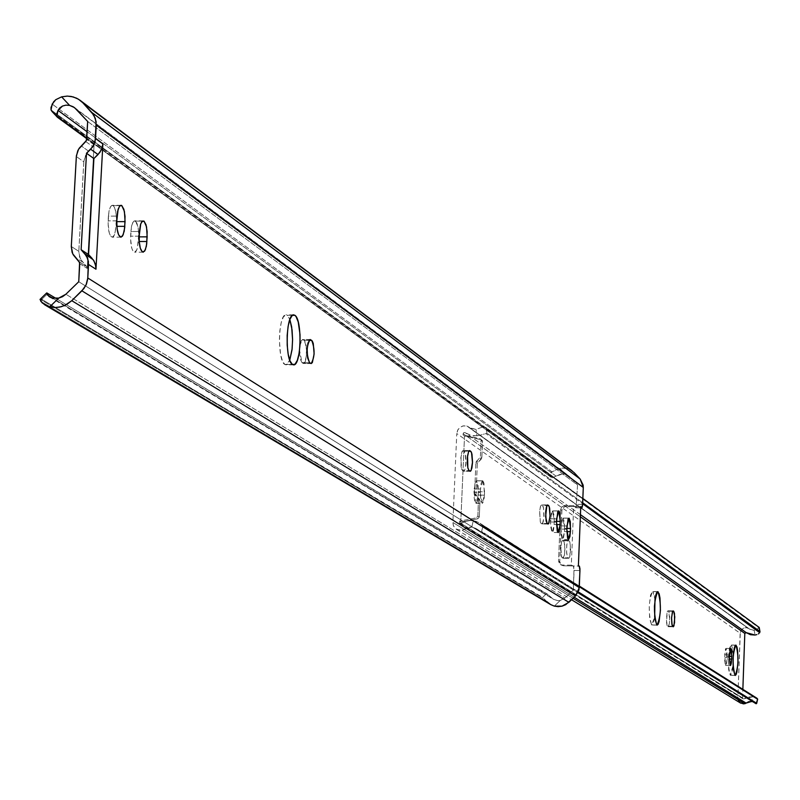 <?xml version="1.0" encoding="UTF-8"?>
<svg xmlns="http://www.w3.org/2000/svg" width="800" height="800" viewBox="0 0 800 800"><rect width="100%" height="100%" fill="white"/><g stroke="black" fill="none" stroke-linecap="round" stroke-linejoin="round"><path stroke-width="0.6" stroke-dasharray="4 3" d="M563.2 518.13L568.64 518.2L562.84 518.05L561.8 519.88L560.84 530.89L561.99 538.95L562.7 539.43L563.41 538.52L564.51 531.58L564.64 528.38L562.93 518.04L561.01 525.89L566.96 525.97L561.01 525.89L560.88 529.1L562.59 539.44L564.51 531.58L566.8 531.61L564.51 531.58L564.54 523.17L563.2 518.13M566.86 528.41L564.64 528.38L566.86 528.41M552.83 510.93L558.32 511L552.46 510.85L551.41 512.69L550.46 525.6L551.95 532.4L553.05 531.56L553.66 529.39L554.31 521.31L552.56 510.84L550.6 518.77L556.61 518.84L550.6 518.77L550.46 522.01L552.22 532.48L554.18 524.54L556.45 524.57L554.18 524.54L554.21 516.04L552.83 510.93M556.51 521.34L554.31 521.31L556.51 521.34M135.5 221.12L142.42 221.11L133.95 221.08L132.53 223.04L131.45 226.71L130.56 238.8L131.78 248.28L133.08 251.18L134.6 252.2L136.11 251.19L137.38 248.31L138.74 233.89L138.04 226.85L136.74 222.75L134.63 220.85L133.15 221.91L131.66 225.75L130.88 231.52L139.42 231.51L130.88 231.52L130.63 236.19C130.51 245.72 131.85 251.05 134.67 252.2L136.82 249.89L138.43 241.5L139.2 241.5L138.43 241.5L138.74 234.26L138.04 226.85L135.5 221.12M113.16 205.61L120.12 205.59L111.56 205.55L110.09 207.53L108.98 211.24L108.06 223.52L109.32 233.17L110.66 236.14L112.24 237.2L113.8 236.18L115.11 233.27L116.5 218.62L116.02 212.78L114.44 207.27L112.24 205.32L110.72 206.4L109.19 210.28L108.39 216.13L117.06 216.11L108.39 216.13L108.13 220.87C108.01 230.59 109.4 236.03 112.32 237.19L114.53 234.86L116.18 226.36L116.84 226.36L116.18 226.36L116.51 219L115.78 211.46L114.64 207.68L113.16 205.61M284.81 364.46L292.43 364.5L284.81 364.46L287.38 364.23L289.76 360.23L286.01 364.83L284.81 364.46C277.14 360.76 278.23 313.81 285.95 314.84L283.42 316.87L281.28 322.42L279.86 330.65L279.38 340.3L280.55 354.17L282.41 360.93L284.81 364.46M287.23 315.25L292.46 315.27L287.23 315.25L289.85 319.47L287.23 315.25M580.72 507.72L575.81 507.76L580.71 507.82L575.81 507.76L573.71 505.69L571.32 565.16L573.54 566.05L574.04 568.02L573.32 589.98L78.75 281.73L573.32 589.98L574.1 570.46L579.97 570.55L574.1 570.46L573.38 565.96L579.25 566.05L563.5 565.8L572.5 565.93L571.32 565.16L562.3 565.02L571.32 565.16L573.71 505.69L564.71 505.58L573.71 505.69L574.89 506.53L565.14 506.49L563.09 507.55L561.94 509.56L559.74 561.77L560.78 564.59L563.5 565.8L559.57 563.82L558.54 561L560.63 509.49L561.89 506.7L564.71 505.58L565.9 506.42L580.76 506.6L574.89 506.53L575.72 507.66L580.72 507.72M79.75 263.69L87.22 268.44L94.08 144.77L86.69 139.38L94.08 144.77L93.11 146.89L94.08 144.77L87.22 268.44L86.48 266.31L79.01 261.55L87.06 267.29L87.22 268.44L79.75 263.69M87.68 121.49L577.54 484.96L576.13 507.68L577.54 484.96L87.68 121.49M541.82 504.97L540.7 505.79L539.65 511.11L540.36 522.22L541.06 523.41L542.5 523.65L543.91 517.71L543.49 507.72L542.86 505.87L541.54 504.88L540.36 506.76L539.61 511.61L540.31 522.05L541.06 523.41L547.14 523.49L541.74 523.86L547.81 523.94L541.74 523.86L543.19 522.07L544.04 515.29L543.56 508.06L542.5 505.44L546.97 505.49L541.82 504.97L547.36 505.04L541.82 504.97M463.39 450.64L462.07 451.46L461.05 455.38L461.06 466.59L462.09 470.1L463.75 471.22L465.01 469.26L465.84 464.58L465.34 453.72L464.18 451.19L462.54 450.76L460.79 457.77L461.63 469.07L462.52 470.58L469.07 470.65L462.52 470.58L463.31 471.12L469.86 471.18L463.31 471.12L464.14 470.99L465.03 469.2L466 461.89L465.71 455.76L464.18 451.19L468.79 451.23L463.39 450.64L469.26 450.7L463.39 450.64M303.15 339.65L301.39 340.44L300.03 344.85L299.6 353.67L300.45 359.59L302.02 362.65L304.27 363.25L305.36 361.42L306.46 356.1L306.15 345.2L304.78 341.01L303.15 339.65L302.57 339.47L300.02 344.92L299.55 350.31L302.02 362.65L309.55 362.68L302.02 362.65L303.09 363.36L310.61 363.4L303.64 363.53C307.36 356.96 307.55 349.25 304.21 340.39L308.96 340.41L304.21 340.39L303.15 339.65L309.6 339.68L303.15 339.65M554.32 606.13L560.18 600.52L564.9 598.05L573.32 589.98L564.9 598.05L65.87 294.24L564.9 598.05L560.18 600.52L554.32 606.13L550.65 604.57M572.19 470.89L568.14 468.78L562.69 468.04L555.69 469.95L552.12 471.93L52.18 104.1L552.12 471.93L548.36 473.54L51.03 109.97L547.71 473.64L52.17 111.64M551.15 477.3L86.73 138.64L551.15 477.3L86.76 138.07L552.32 477.76L556.08 476.14L87.11 131.76L556.08 476.14L552.32 477.76L547.71 473.64L551.15 477.3M56.92 116.71L52.44 111.87L547.71 473.64L559.93 468.43L563.8 468.02L567.62 468.62L572.15 470.86M560.3 474.28L556.08 476.14L562.81 473.91L560.3 474.28M564.07 473.95L562.81 473.91L564.07 473.95M569.8 476.73L565.3 474.15L559.93 468.43L565.3 474.15L569.8 476.73L577.54 484.96L569.8 476.73L76.26 109.19L569.8 476.73M546.81 601.6L542.63 597.39L546.38 593.79L547.55 594.18L551.13 597.46L52.64 298.15L553.5 599.29L557.67 600.66L560.18 600.52L557.67 600.66L552.96 598.96L547.55 594.18L46.83 292.92L546.38 593.79L542.63 597.39L41.78 299.33L47.47 293.8L41.78 299.33L543.23 598.32L40.26 299.31L543.23 598.32L546.81 601.6L40.95 301.49L546.81 601.6L550.5 604.48M40.11 299.34L41.78 299.33M582.62 504.45L576.76 504.38L582.62 504.45M558.54 561L559.74 561.77L561.83 510.33L560.63 509.49L558.54 561L559.74 561.77L561.52 565.21L563.5 565.8L560.32 564.44L558.54 561M561.83 510.33L560.63 509.49L561.89 506.7L564.27 505.6L565.9 506.42L563.09 507.55L561.83 510.33M116.8 220.85L108.13 220.87L116.8 220.85M139.17 236.18L130.63 236.19L139.17 236.18M556.48 522.09L550.46 522.01L556.48 522.09M566.83 529.18L560.88 529.1L566.83 529.18M85.71 141.51L93.11 146.89L86.47 153.85L83.86 160.97L78.77 252.18L80.59 259.33L86.48 266.31L82.49 261.97L75.01 257.18L82.49 261.97L79.59 257.09L78.8 251.33L71.3 246.5L78.8 251.33L83.79 161.81L76.34 156.51L83.79 161.81L85.22 156.09L88.66 151.22L81.23 145.87L88.66 151.22L93.11 146.89L85.71 141.51M730.27 675.27L735 675.36L730.27 675.27L731.74 673.61L733.08 665.34L730.27 675.27C727.49 664.22 727.75 654.14 731.06 645.01L729.43 648.34L728.32 658.54L728.67 669.71L730.27 675.27M735.52 645.19L731.34 645.11L735.52 645.19M651.6 624.93L656.81 625.02L651.6 624.93L653.39 623.2L654.68 617.18L651.6 624.93C648.2 612.65 648.49 601.52 652.48 591.55L650.54 595.1L649.2 606.29L649.65 618.67L651.6 624.93M657.33 591.75L652.86 591.67L657.33 591.75M482.9 480.9L484.58 491.8L478.34 491.72L476.66 480.83L482.9 480.9L483.99 483.28L484.31 497L483.53 501.49L482.35 503.39L480.84 500.94L480.26 492.4L480.98 483.96L482.07 481.08L482.9 480.9L476.24 480.74L475.05 482.62L474 496.08L474.59 500.87L475.69 503.23L476.92 502.39L477.61 500.14L478.34 491.72L478.02 484.61L476.33 480.73L474.14 488.94L480.4 489.02L482.9 480.9M726.12 648.42L730.62 648.51L725.89 648.41L725.42 649.19L724.56 658.8L725.29 665.07L726 665.11L726.44 663.8L726.96 658.95L725.99 648.38L724.68 654.82L729.44 654.91L724.68 654.82L725.65 665.4L726.96 658.95L729.32 659L726.96 658.95L727 652.28L726.12 648.42M729.39 656.44L727.05 656.4L729.39 656.44M480.43 438.9L482.55 441.36L479.85 438.64L481.27 439.66L479.85 438.64L463.09 434.91L464.53 435.93L463.09 434.91L463.14 433.69L465.16 432.63L463.88 432.54L463.14 433.69L580.35 516.8L463.14 433.69L463.09 434.91L479.85 438.64L481.06 439.76L480.42 456.76L475.92 462.47L474.56 493.85L478.47 499L477.86 516.14L479.28 517.05L479.99 500.59L475.99 494.79L477.34 463.45L481.84 457.76L482.55 441.36L481.13 440.34L480.42 456.76L481.84 457.76L482.48 440.78L481.27 439.66L464.53 435.93L460.76 522.11L459.31 521.21L459.26 522.44L743 698.86L744.01 698.82L461.24 523.51L465.3 521.41L470.64 520.45L475.95 521.3L479.47 522.97L482.96 525.95L481.61 531.5L479.12 531.09L577.95 592.71L479.12 531.09L481.61 531.5L578.32 591.91L481.61 531.5L482.96 525.95L579.32 586.76L482.96 525.95L482.03 524.68L579.35 586.15L478.39 522.36L473.33 520.64L471.78 527.01L475.98 528.51L479.12 531.09L475.98 528.51L471.78 527.01L467.69 527.39L462.24 530.28L456.53 529.41L455.15 528.34L453.29 525.38L452.87 522.45L456.78 433.53L740.14 633.26L737.87 698L452.87 522.45L737.87 698L740.6 703.09M733.26 655.12L732.62 648.58L731.34 645.11L733.26 655.12M654.97 599.49L653.96 593.72L652.86 591.67L654.97 599.49M562.79 558.17L564.4 555.25L564.92 548.9L564.14 541.87L562.52 540.28L561.52 542.06L560.76 547.89L561.83 557.37L563.41 558.03L564.65 553.62L564.7 544.66L563.49 540.76L569.22 540.84L569.86 541.95L570.65 548.98L569.86 556.51L568.87 558.3L567.9 557.84L566.6 553.01L566.77 544.72L568.26 540.36L569.59 541.29L570.42 544.74L569.84 556.55L568.76 558.32L562.79 558.17L568.52 558.25L567.21 556.58L566.48 550.45L566.98 543.41L568.36 540.34L562.62 540.26L561.53 542.04L560.73 550.37L561.46 556.49L562.16 557.76L567.9 557.84L562.79 558.17M668.03 626.64L669.3 623.96L669.69 616.8L668.87 611.52L667.84 610.83L667.3 611.65L666.52 622.14L667.03 625.39L668.19 626.69L669.3 623.96L669.7 619.37L668.6 611.19L672.63 611.26L668.11 610.86L672.9 610.94L667.95 610.81L667.08 612.39L666.42 619.83L667.25 625.95L672.65 626.41L668.03 626.64L673.13 626.73L668.03 626.64M573.07 598.31L462.24 530.28L573.07 598.31M759.29 627.54L483.62 426.66L476.01 429.41L469.45 427.67L748.7 628.5L745.98 627.61L743.12 628.35L740.99 630.42L740.14 633.26L456.78 433.53L452.87 522.45L453.51 525.94L455.6 528.75L460.48 530.49L464.03 529.37L574.2 597.23L464.03 529.37L471.78 527.01L473.33 520.64L467.05 520.9L459.85 523.57L459.26 522.44L742.55 698.03L742.86 689.35L742.58 698.28L744.01 698.82L461.24 523.51L459.63 523.39L459.31 521.21L460.76 522.11L477.86 518.73L476.43 517.82L459.31 521.21L476.43 517.82L477.86 518.73L479.28 517.05L479.99 500.59L478.57 499.66L477.86 516.14L476.43 517.82L477.86 516.14L479.28 517.05L477.86 518.73L460.76 522.11L464.53 435.93L481.86 439.92M752.56 701.57L756.08 703.76L751.77 701.43L752.86 696.81L744.01 698.82L748.26 696.95L752.86 696.81L751.77 701.43M754.68 697.23L752.86 696.81L754.68 697.23M756.98 698.28L756.14 697.81M746.32 632.68L465.2 432.66L746.32 632.68M477.01 435.77L471.09 435.46L465.2 432.66L470.77 435.38L473.86 435.88L479.68 435.29L477.01 435.77L476.01 429.41L477.01 435.77M482.18 434.63L479.68 435.29L482.18 434.63M484.32 434L483.3 434.3L484.32 434M485.95 433.62L485.2 433.77L485.95 433.62L582.64 503.76L485.95 433.62L486.95 433.22L485.95 433.62M582.68 502.77L486.95 433.22L582.68 502.77M582.86 498.46L486.08 427.68L486.95 433.22L486.08 427.68L582.86 498.46M483.62 426.66L486.08 427.68L483.62 426.66L476.01 429.41L470.13 428.11L749.4 629.07L754.23 630.39L758.05 628.56L758.71 627.64L483.62 426.66M466.8 425.96L747.44 627.81L466.8 425.96L462.8 425.98L460.05 427.34L457.97 429.63L456.78 433.53L457.72 430.08L460.05 427.34L463.29 425.87L466.8 425.96M739.92 702.6L739.02 701.66M738.36 700.54L737.87 698L740.33 631.96L741.54 629.66L743.63 628.1L747.44 627.81L751.26 630.02L754.23 630.39L755 635.03L754.23 630.39L757.07 629.41L759.24 627.6M475.99 494.79L474.56 493.85L475.92 462.47L477.34 463.45L475.99 494.79L479.55 499.36L475 495.08L476.43 496.02L474.56 493.85L475.99 494.79M477.9 462.24L476.47 461.25L479.87 457.98L481.29 458.97L477.34 463.45L475.92 462.47L476.47 461.25L477.9 462.24M479.87 457.98L481.29 458.97L481.84 457.76L480.42 456.76L479.87 457.98M478.57 499.66L479.99 500.59L479.55 499.36L478.12 498.43L478.57 499.66M729.35 657.48L724.59 657.38L729.35 657.48M473.99 492.33L476 503.33L478.19 495.1L484.43 495.17L482.25 503.4L480.26 492.4L473.99 492.33L480.26 492.4L480.4 489.02L474.14 488.94L473.99 492.33M478.34 491.72L484.58 491.8L484.43 495.17L478.19 495.1L478.34 491.72M293.58 314.86L285.95 314.84M74.66 107.73L568.59 475.65M49.66 296.99L553.5 599.29M580.71 507.86L575.93 507.8M560.32 564.44L561.52 565.21M293.47 364.87L286.01 364.83M120.84 237.18L112.32 237.19M120.89 205.3L112.24 205.32M143.07 252.2L134.67 252.2M143.15 220.83L134.63 220.85M310.1 339.5L302.57 339.47M311.08 363.57L303.64 363.53M469.58 450.59L463.03 450.52M470.17 471.3L463.66 471.23M547.61 504.95L541.54 504.88M548.05 524.03L542.01 523.95M558.19 532.56L552.22 532.48M558.56 510.91L552.56 510.84M568.5 539.52L562.59 539.44M568.87 518.11L562.93 518.04M735.78 645.1L731.06 645.01M657.67 591.63L652.48 591.55M456.53 529.41L571.57 599.75M476.04 528.55L754.59 702.38M479.95 523.26L579.35 586.06M743 698.86L459.85 523.57M746.29 632.65L465.16 432.63M580.44 514.66L465.74 433.05M469.45 427.67L749.4 629.07M468.1 426.58L748.4 628.26M725.65 665.4L730.41 665.5M730.74 648.47L725.99 648.38M668.19 626.69L673.28 626.78M667.95 610.81L673.05 610.89M563.02 558.24L568.76 558.32M562.62 540.26L568.36 540.34M476 503.33L482.25 503.4M482.58 480.8L476.33 480.73M657.13 625.13L651.96 625.04M735.27 675.45L730.54 675.35"/><path stroke-width="1.2" d="M569.14 518.2L570.57 528.46L566.86 528.41L570.57 528.46L569.94 536.45L568.64 539.51L567.61 538.29L566.83 529.18L568.07 519.02L569.14 518.2L570.3 521.73L570.45 531.66L568.53 539.53L566.83 529.18L566.96 525.97L569.14 518.2M558.83 511L560.31 521.39L556.51 521.34L560.31 521.39L559.66 529.47L558.33 532.55L557.28 531.31L556.48 522.09L557.75 511.82L558.47 510.93L559.19 511.43L560.03 514.58L560.18 524.62L558.22 532.56L556.48 522.09L556.61 518.84L558.83 511M144.02 221.11L146.54 226.84L147.17 236.85L139.14 236.86L147.17 236.85L146.36 246.29L144.62 251.19L142.35 251.94L140.32 248.27L139.2 241.41L139.42 231.51L140.47 224.68L141.74 221.81L144.02 221.11L146.04 224.81L147.15 231.65L146.72 243.96L145.33 249.89L143.19 252.2C140.39 251.05 139.05 245.71 139.17 236.18L140.72 223.9L142.4 221.12L144.02 221.11M121.8 205.58L124.42 211.44L125.07 221.63L116.77 221.64L125.07 221.63L124.23 231.21L122.44 236.18L120.89 237.19L118.61 234.86L117.08 228.73L116.8 220.85L117.65 211.22L119.46 206.27L121.01 205.29L121.8 205.58L123.9 209.37L125.04 216.34L124.73 227.61L123.17 234.85L120.97 237.18C118.07 236.02 116.68 230.57 116.8 220.85L118.11 209.29L119.75 205.92L121.8 205.58M292.43 364.5C284.81 360.8 285.9 313.83 293.58 314.86L294.85 315.28L292.46 315.27L294.85 315.28L296.08 316.64L298.21 321.93L300.03 334.57L300.06 344.27L299.11 353.32L297.34 360.34L294.99 364.27L292.43 364.5L290.05 360.97L288.2 354.2L287.19 345.22L287.16 335.42L288.12 326.29L289.92 319.27L292.29 315.4L294.85 315.28C302.42 319.36 301.28 365.82 293.63 364.87L292.43 364.5M581.58 507.73L580.72 507.72L581.68 507.83L580.76 506.6L581.58 507.73M52.17 111.64L51.03 109.97L51.01 107.4L53.64 101.79L55.78 99.68L61.63 96.84L67.17 96.1L71.3 96.47L76.49 98.14L79.98 100.23L574.11 472.6L580.2 479.08L574.11 472.6L82.83 102.78L91.83 112.47L580.2 479.08L583.16 485.16L583.29 487.47L580.2 479.08L91.83 112.47L95.32 118.28L96.28 125.17L583.29 487.47L582.62 504.45L581.79 507.87L580.71 507.82L581.99 507.75L582.5 505.91L583.29 487.47L96.28 125.17L95.54 138.55L102.89 143.95L95.97 269.22L88.55 264.47L87.8 277.98L579.29 587.61L579.97 568.88L579.42 566.14L578.38 566.02L580.76 506.6L578.38 566.02L579.25 566.05L579.97 570.55L578.97 589.93L575.51 595.97L565.7 604.68L562.05 606.16L558.17 606.65L554.32 606.13L562.05 606.16L568.88 602.32L71.76 300.68L64.6 305.54L59.72 307.09L54.68 307.53L49.74 306.83L44.71 304.8L40.95 301.49L40.11 299.34M547.14 523.49L545.62 516.6L546.78 505.87L547.9 505.04L549.26 506.72L550.07 516.02L548.56 523.73L547.14 523.49L546.08 520.88L545.69 511.68L546.44 506.83L547.62 504.95L548.96 506L549.62 508.14L550.1 515.36L548.89 523.17L548.08 524.03L547.14 523.49M469.07 470.65L467.91 468.13L467.28 463.09L467.41 457.23L468.63 451.53L469.94 450.7L471.54 452.6L472.5 462.73L471.89 468.01L470.74 471L469.07 470.65L467.83 467.78L467.56 455.85L468.64 451.51L469.58 450.59L471.18 451.81L471.96 454.14L472.53 461.96L471.15 470.37L470.21 471.3L469.07 470.65M309.55 362.68L307.61 357.88L307.13 349.13L307.94 343.08L310.08 339.5L312.29 341.04L313.27 343.5L314.12 353.94L312.35 362.58L311.19 363.57L309.55 362.68C306.21 353.85 306.39 346.12 310.1 339.5L311.72 340.42C315.04 349.28 314.85 357 311.15 363.57L309.55 362.68M78.75 281.73L79.6 262.53L73.31 254.89L72.09 252.28L71.3 246.5L76.34 156.51L77.78 150.76L79.28 148.15L86.4 140.53L87.68 121.49L76.26 109.19L73.21 106.77L69.56 105.38L74.46 107.58L87.68 121.49L86.69 139.38L85.71 141.51L78.58 149.23L76.41 155.67L71.3 246.5L72.72 253.81L79.01 261.55L79.75 263.69L78.75 281.73L65.87 294.24L58.7 298.13L51.64 297.87L47.54 295.08L52.64 298.15L47.54 295.08L46.6 293.05L49.09 296.62L51.64 297.87L58.7 298.13L62.53 296.7L65.87 294.24L78.75 281.73M289.76 360.23L292.11 348.93L292.58 339.38L292.06 329.9L289.85 319.47L291.66 326.91L292.58 339.86L292.02 349.79L289.76 360.23M572.15 470.86L79.98 100.23M86.73 138.64L57.48 117.32L86.73 138.64M86.76 138.07L56.85 116.25L86.76 138.07M57.09 116.97L51.03 109.97L52.18 104.1L55.78 99.68L61.63 96.84L69.56 105.38L65.92 105.15L62.52 106.04L59.79 107.91L58.01 110.39L87.11 131.76L58.01 110.39L56.84 113.69L56.85 116.25L58.01 110.39L62.52 106.04L65.92 105.15L69.56 105.38L61.63 96.84L67.46 96.1L73.17 96.9L78.42 99.18L82.83 102.78L93.87 115.18L96.14 121.65L95.09 141.49L92.6 146.92L86.5 153.24L81.12 249.73L86.53 256.06L88.43 261.52L87.72 278.99L86.47 283.98L83.95 288.5L71.76 300.68L568.88 602.32L575.51 595.97L81.9 290.83L575.51 595.97L579.29 587.61L87.8 277.98L86.07 284.93L81.9 290.83L71.76 300.68L66.91 304.36L61.37 306.7L55.52 307.54L49.74 306.83L58.7 298.13L49.74 306.83L42.22 302.96L40.03 299.42L46.61 293.02M56.04 298.46L46.83 292.92L56.04 298.46M40.03 299.42L41.78 299.33M546.81 601.6L550.66 604.58L554.32 606.13M51.97 111.44L56.92 116.71M116.84 226.36L124.81 226.34L116.84 226.36M139.2 241.5L146.92 241.49L139.2 241.5M308.96 340.41L311.72 340.42L308.96 340.41M468.79 451.23L470.73 451.25L468.79 451.23M546.97 505.49L548.57 505.51L546.97 505.49M556.45 524.57L560.18 524.62L556.45 524.57M566.8 531.61L570.45 531.66L566.8 531.61M102.89 143.95L95.54 138.55L94.1 144.31L90.65 149.21L98.03 154.55L101.46 149.68L102.89 143.95L102.45 146.87L99.97 152.27L93.9 158.56L88.57 254.55L92.26 258.57L84.83 253.77L87.75 258.68L88.55 264.47L95.97 269.22L95.42 264.24L93.29 259.83L84.83 253.77L81.12 249.73L88.57 254.55L81.12 249.73L86.5 153.24L93.9 158.56L86.5 153.24L90.65 149.21L98.03 154.55L93.9 158.56L88.57 254.55L93.96 260.85L95.85 266.28L95.97 269.22L102.89 143.95M735 675.36C732.23 664.32 732.49 654.23 735.79 645.1L736.96 646.99L737.64 650.79L737.99 661.9L736.9 672.07L735.99 674.82L735 675.36L733.41 669.81L733.07 658.63L734.17 648.43L735.08 645.7L736.06 645.2C738.82 656.3 738.56 666.38 735.27 675.45L735 675.36M656.81 625.02C653.42 612.74 653.71 601.61 657.68 591.63L659.16 593.81L659.99 598.06L660.42 610.37L659.11 621.52L658 624.5L656.81 625.02L654.86 618.76L654.42 606.38L655.75 595.18L656.86 592.24L658.06 591.76C661.42 604.11 661.13 615.23 657.16 625.13L656.81 625.02M730.88 648.51L731.8 656.49L729.39 656.44L731.8 656.49L731.37 662.9L730.75 665.2L730.05 665.17L729.35 657.48L730.18 649.28L730.88 648.51L731.64 651.18L731.71 659.04L730.41 665.5L729.35 657.48L730.88 648.51M733.08 665.34L733.26 655.12L733.08 665.34M654.68 617.18L654.97 599.49L654.68 617.18M571.57 599.75L740.6 703.09L744.8 703.75L573.07 598.31L744.8 703.75L746.1 703.1L574.2 597.23L746.1 703.1L743.5 703.9L739.92 702.6M756.98 698.28L757.68 699.14L756.08 703.76L577.95 592.71L756.08 703.76L756.62 703.48L578.32 591.91L756.61 703.26L757.56 699.22L579.32 586.76L757.68 699.17L579.35 586.15L756.14 697.81M751.77 701.43L746.1 703.1L748.77 701.68L752.56 701.57M742.86 689.35L744.81 633.41L580.35 516.8L744.81 633.41L742.86 689.35M673.71 611.28L674.79 616.89L673.94 625.93L673.13 626.73L672.14 625.48L671.56 617.77L672.67 611.18L673.71 611.28L674.47 613.4L674.59 622.66L673.29 626.78L671.88 624.31L671.55 618.24L672.46 611.61L673.05 610.89L673.71 611.28L672.63 611.26L673.71 611.28M746.19 632.6L744.81 633.41L746.19 632.6M759.75 632.72L582.64 503.76L760 631.79L582.68 502.77L759.89 631.51L759.22 627.45L582.86 498.46L759.22 627.45L759.75 632.72M758.93 633.51L758.34 633.92L758.93 633.51M756.83 634.61L755 635.03L756.83 634.61M746.32 632.68L755 635.03L750.42 634.7L746.32 632.68M739.02 701.66L738.36 700.54M759.24 627.6L759.98 631.69M729.32 659L731.71 659.04L729.32 659M550.66 604.58L44.71 304.8M581.78 507.87L580.71 507.86M579.35 586.06L756.93 698.24M746.71 632.97L580.44 514.66M756.68 703.38L757.67 699.17"/></g></svg>

